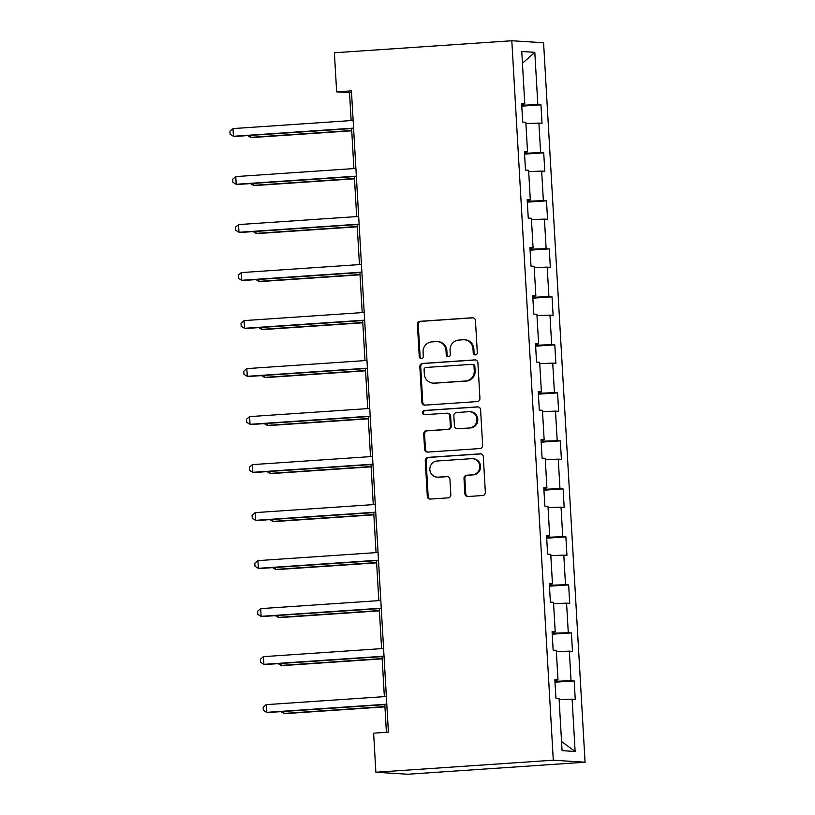 <?xml version="1.0" encoding="UTF-8"?>
<svg xmlns="http://www.w3.org/2000/svg" width="815" height="815" viewBox="0 0 815 815"><rect width="100%" height="100%" fill="white"/><g stroke="black" fill="none" stroke-linecap="round" stroke-linejoin="round"><path stroke-width="1.22" d="M475.389 354.933A2.119 2.038 -86.4 0 0 477.305 352.681L475.451 320.58A3.026 2.903 -86.4 0 0 472.374 317.758L420.132 321.304A3.026 2.903 -86.4 0 0 417.402 324.523L419.256 356.613A2.119 2.038 -86.4 0 0 421.406 358.59A2.119 2.038 -86.4 0 0 423.311 356.338L423.077 352.182A9.688 9.301 -86.4 0 1 431.807 341.893L436.157 341.597A9.688 9.301 -86.4 0 1 446.009 350.633L446.243 354.78A2.119 2.038 -86.4 0 0 448.403 356.756A2.119 2.038 -86.4 0 0 450.308 354.505L450.074 350.358A9.688 9.301 -86.4 0 1 458.804 340.059L463.154 339.763A9.688 9.301 -86.4 0 1 472.995 348.8L473.24 352.956A2.119 2.038 -86.4 0 0 475.389 354.933M464.886 493.686A3.026 2.903 -86.4 0 0 467.963 496.518L482.623 495.52A3.026 2.903 -86.4 0 0 485.353 492.301L483.295 456.665A3.026 2.903 -86.4 0 0 480.218 453.833L427.977 457.378A3.026 2.903 -86.4 0 0 425.247 460.597L427.305 496.233A3.026 2.903 -86.4 0 0 430.381 499.065L448.087 497.863A3.026 2.903 -86.4 0 0 450.817 494.644L449.931 479.393A3.026 2.903 -86.4 0 0 446.854 476.571L438.073 477.162A8.099 7.773 -86.4 0 1 429.831 469.104A8.099 7.773 -86.4 0 1 437.146 461.005L471.539 458.672A8.099 7.773 -86.4 0 1 479.78 466.73A8.099 7.773 -86.4 0 1 472.476 474.829L466.74 475.216A3.026 2.903 -86.4 0 0 464.01 478.436L464.886 493.686L465.752 493.747A3.026 2.903 -86.4 0 0 468.034 496.508M511.81 40.75L334.395 52.771L336.646 91.861L351.428 90.852L388.409 732.155L373.627 733.164L375.878 772.243L553.293 760.212L511.81 40.75L543.585 42.757L585.068 762.229L553.293 760.212M477.213 401.581A3.026 2.903 -86.4 0 0 479.933 398.362L477.885 362.726A3.026 2.903 -86.4 0 0 474.809 359.894L422.557 363.439A3.026 2.903 -86.4 0 0 419.827 366.658L421.885 402.294A3.026 2.903 -86.4 0 0 424.961 405.126L477.213 401.581M480.585 409.69L482.643 445.336A3.026 2.903 -86.4 0 1 479.913 448.556L427.671 452.091A3.026 2.903 -86.4 0 1 424.595 449.269L423.719 434.018A3.026 2.903 -86.4 0 1 426.449 430.799L447.629 429.362A3.026 2.903 -86.4 0 0 450.359 426.143L449.778 416.027A3.026 2.903 -86.4 0 0 446.702 413.205L424.646 414.692A2.119 2.038 -86.4 0 1 422.486 412.584A2.119 2.038 -86.4 0 1 424.401 410.465L477.509 406.868A3.026 2.903 -86.4 0 1 480.585 409.69M574.178 680.902L571.04 680.698L569.339 651.154L572.476 651.358L571.407 632.898L568.279 632.695L566.578 603.151L569.705 603.355L568.646 584.885L565.508 584.691L563.807 555.147L566.945 555.351L565.875 536.881L562.737 536.688L561.036 507.144L564.174 507.338L563.104 488.878L559.976 488.684L558.265 459.14L561.403 459.334L560.343 440.874L557.205 440.671L555.504 411.137L558.632 411.331L557.572 392.871L554.434 392.667L552.733 363.123L555.871 363.327L554.801 344.857L551.673 344.663L549.962 315.12L553.1 315.323L552.04 296.854L548.903 296.66L547.201 267.116L550.329 267.31L549.269 248.85L546.132 248.657L544.43 219.113L547.568 219.306L546.498 200.847L543.361 200.643L541.659 171.109L544.797 171.303L543.727 152.843L540.6 152.639L538.898 123.096L542.026 123.299L540.966 104.829L537.829 104.636L534.813 52.323L521.763 51.498L524.779 103.811L521.641 103.617L522.71 122.077L525.838 122.27L527.539 151.814L524.412 151.621L525.471 170.08L528.609 170.284L530.31 199.818L527.173 199.624L528.242 218.084L531.38 218.288L533.081 247.831L529.944 247.628L531.013 266.087L534.141 266.291L535.852 295.835L532.715 295.631L533.774 314.101L536.912 314.295L538.613 343.838L535.486 343.635L536.545 362.105L539.683 362.298L541.384 391.842L538.246 391.648L539.316 410.108L542.444 410.312L544.155 439.845L541.017 439.652L542.077 458.112L545.215 458.315L546.916 487.859L543.788 487.655L544.848 506.115L547.986 506.319L549.687 535.863L546.549 535.659L547.619 554.129L550.757 554.322L552.458 583.866L549.32 583.662L550.39 602.132L553.517 602.326L555.219 631.87L552.091 631.676L553.151 650.136L556.288 650.329L557.99 679.873L554.852 679.679L555.922 698.139L559.059 698.343L562.075 750.656L575.125 751.481L572.11 699.168L575.247 699.362L574.178 680.902L555.005 682.196M555.718 680.148L555.779 681.289L554.954 681.34M555.779 681.289L571.04 680.698M556.36 651.654L569.339 651.154M557.99 679.873L554.893 680.25M552.947 632.145L553.018 633.275L552.183 633.337M553.018 633.275L568.279 632.695M553.599 603.65L566.578 603.151M555.219 631.87L552.122 632.246M550.176 584.141L550.247 585.272L549.412 585.333M550.247 585.272L565.508 584.691M550.828 555.647L563.807 555.147M552.458 583.866L549.351 584.243M547.415 536.138L547.476 537.268L546.651 537.33M547.476 537.268L562.737 536.688M548.057 507.643L561.036 507.144M549.687 535.863L546.59 536.239M544.644 488.134L544.705 489.265L543.88 489.316M544.705 489.265L559.976 488.684M545.296 459.629L558.265 459.14M546.916 487.859L543.819 488.226M541.873 440.12L541.944 441.261L541.109 441.312M541.944 441.261L557.205 440.671M542.525 411.626L555.504 411.137M544.155 439.845L541.048 440.222M539.112 392.117L539.173 393.248L538.348 393.309M539.173 393.248L554.434 392.667M539.754 363.622L552.733 363.123M541.384 391.842L538.287 392.219M536.341 344.113L536.402 345.244L535.577 345.305M536.402 345.244L551.673 344.663M536.993 315.619L549.962 315.12M538.613 343.838L535.516 344.215M533.57 296.11L533.642 297.241L532.806 297.302M533.642 297.241L548.903 296.66M534.222 267.615L547.201 267.116M535.852 295.835L532.745 296.212M530.809 248.106L530.871 249.237L530.045 249.288M530.871 249.237L546.132 248.657M531.451 219.612L544.43 219.113M533.081 247.831L529.974 248.208M528.039 200.093L528.1 201.234L527.274 201.285M528.1 201.234L543.361 200.643M528.68 171.598L541.659 171.109M530.31 199.818L527.213 200.195M525.268 152.089L525.339 153.23L524.503 153.281M525.339 153.23L540.6 152.639M525.92 123.595L538.898 123.096M527.539 151.814L524.442 152.191M522.496 104.086L522.568 105.217L521.732 105.278M522.568 105.217L537.829 104.636M522.435 63.285L534.813 52.323M524.779 103.811L521.671 104.188M375.878 772.243L407.653 774.25L585.068 762.229M336.646 91.861L349.533 92.676L351.143 120.579M351.601 128.546L353.904 168.583M354.362 176.549L356.675 216.586M357.133 224.563L359.446 264.59M359.904 272.567L362.206 312.593M362.665 320.57L364.977 360.607M365.436 368.574L367.748 408.61M368.207 416.577L370.509 456.614M370.978 464.591L373.28 504.617M373.739 512.594L376.051 552.621M376.51 560.598L378.822 600.624M379.281 608.601L381.583 648.638M382.041 656.605L384.354 696.642M384.812 704.618L386.412 732.298M561.545 741.507L575.125 751.481M559.131 699.657L572.11 699.168M351.53 92.533L349.533 92.676M521.783 106.133L540.966 104.829M524.554 154.137L543.727 152.843M527.325 202.14L546.498 200.847M530.086 250.154L549.269 248.85M532.857 298.158L552.04 296.854M535.628 346.161L554.801 344.857M538.399 394.165L557.572 392.871M541.16 442.168L560.343 440.874M543.931 490.182L563.104 488.878M546.702 538.185L565.875 536.881M549.463 586.189L568.646 584.885M552.234 634.192L571.407 632.898M475.573 354.912A2.119 2.038 -86.4 0 1 474.096 353.007L473.861 348.851A9.688 9.301 -86.4 0 0 465.182 339.814L464.326 339.763M437.329 341.587L438.185 341.648A9.688 9.301 -86.4 0 1 446.865 350.684L447.109 354.841A2.119 2.038 -86.4 0 0 448.576 356.736M473.169 317.819L420.988 321.355A3.026 2.903 -86.4 0 0 418.258 324.574L420.112 356.664A2.119 2.038 -86.4 0 0 421.579 358.569M475.593 359.955L423.423 363.49A3.026 2.903 -86.4 0 0 420.693 366.709L422.74 402.355A3.026 2.903 -86.4 0 0 425.033 405.116M474.014 366.322A2.119 2.038 -86.4 0 0 471.854 364.346L426.001 367.453A2.119 2.038 -86.4 0 0 424.085 369.704L424.34 374.085A9.688 9.301 -86.4 0 0 434.181 383.121L465.528 380.992A9.688 9.301 -86.4 0 0 474.259 370.703L474.014 366.322L474.87 366.373A2.119 2.038 -86.4 0 0 472.975 364.397L472.109 364.346M433.02 383.121L433.875 383.172A9.688 9.301 -86.4 0 0 435.047 383.172L434.181 383.121M474.87 366.373L475.125 370.754A9.688 9.301 -86.4 0 1 466.394 381.053L435.047 383.172M447.068 413.205L447.924 413.256A3.026 2.903 -86.4 0 1 450.634 416.078L451.215 426.194A3.026 2.903 -86.4 0 1 448.495 429.413L427.305 430.85A3.026 2.903 -86.4 0 0 424.574 434.069L425.45 449.32A3.026 2.903 -86.4 0 0 427.743 452.091M478.303 406.93L425.257 410.526A2.119 2.038 -86.4 0 0 424.839 414.682M469.613 427.875A8.099 7.773 -86.4 0 0 469.664 411.707A8.099 7.773 -86.4 0 0 468.686 411.707L456.573 412.533A3.026 2.903 -86.4 0 0 453.843 415.752L454.424 425.868A3.026 2.903 -86.4 0 0 457.5 428.69L470.479 427.926A8.099 7.773 -86.4 0 0 470.52 411.758L469.664 411.707M457.134 428.69L457.989 428.751A3.026 2.903 -86.4 0 0 458.356 428.751L457.5 428.69M470.479 427.926L458.356 428.751M472.517 458.672L473.372 458.723A8.099 7.773 -86.4 0 1 473.332 474.88L467.596 475.277A3.026 2.903 -86.4 0 0 464.866 478.487L465.752 493.747M437.105 477.162L437.961 477.213A8.099 7.773 -86.4 0 0 438.939 477.213L438.073 477.162M447.649 476.622L438.939 477.213M481.013 453.894L428.833 457.429A3.026 2.903 -86.4 0 0 426.102 460.648L428.16 496.294A3.026 2.903 -86.4 0 0 430.452 499.055M250.5 135.402L250.613 137.358L252.762 137.501L351.723 130.787M247.679 135.596L250.613 137.358L351.713 130.512M353.578 128.128L233.436 136.278L232.998 128.587L353.139 120.437M353.598 128.413L235.586 136.411L233.436 136.278L230.105 134.271L229.932 131.195L232.998 128.587M253.271 183.406L253.383 185.362L255.533 185.504L354.494 178.791M250.439 183.599L253.383 185.362L354.474 178.516M256.032 231.409L256.154 233.375L258.294 233.508L357.265 226.804M253.21 231.603L256.154 233.375L357.245 226.519M356.349 176.142L236.207 184.282L235.759 176.59L355.911 168.44M356.369 176.417L238.357 184.414L236.207 184.282L232.876 182.275L232.693 179.198L235.759 176.59M359.12 224.145L238.978 232.285L238.53 224.594L358.671 216.454M359.13 224.42L241.118 232.418L238.978 232.285L235.637 230.278L235.464 227.202L238.53 224.594M258.803 279.413L258.915 281.379L261.065 281.511L360.026 274.808M255.981 279.606L258.915 281.379L360.016 274.523M261.574 327.426L261.686 329.382L263.836 329.515L362.797 322.811M258.742 327.61L261.686 329.382L362.787 322.526M264.345 375.43L264.457 377.386L266.597 377.528L365.568 370.815M261.513 375.623L264.457 377.386L365.548 370.54M361.891 272.149L241.739 280.289L241.301 272.597L361.442 264.457M361.901 272.424L243.889 280.431L241.739 280.289L238.408 278.282L238.235 275.205L241.301 272.597M364.651 320.152L244.51 328.292L244.072 320.601L364.213 312.461M364.672 320.438L246.66 328.435L244.51 328.292L241.179 326.295L240.996 323.209L244.072 320.601M367.422 368.156L247.281 376.306L246.833 368.614L366.974 360.464M367.443 368.441L249.421 376.438L247.281 376.306L243.95 374.299L243.767 371.222L246.833 368.614M370.193 416.17L250.042 424.309L249.604 416.618L369.745 408.468M370.204 416.445L252.192 424.442L250.042 424.309L246.711 422.302L246.538 419.226L249.604 416.618M372.954 464.173L252.813 472.313L252.375 464.621L372.516 456.481M372.975 464.448L254.963 472.445L252.813 472.313L249.482 470.306L249.309 467.229L252.375 464.621M375.725 512.177L255.584 520.316L255.136 512.625L375.287 504.485M375.746 512.452L257.734 520.459L255.584 520.316L252.253 518.309L252.069 515.233L255.136 512.625M378.496 560.18L258.355 568.32L257.907 560.628L378.048 552.489M378.506 560.465L260.494 568.462L258.355 568.32L255.013 566.313L254.84 563.236L257.907 560.628M381.257 608.184L261.116 616.334L260.678 608.632L380.819 600.492M381.277 608.469L263.265 616.466L261.116 616.334L257.784 614.327L257.611 611.25L260.678 608.632M384.028 656.197L263.887 664.337L263.439 656.645L383.59 648.495M384.048 656.472L266.036 664.47L263.887 664.337L260.555 662.33L260.372 659.254L263.439 656.645M267.106 423.433L267.218 425.389L269.368 425.532L368.339 418.818M264.284 423.627L267.218 425.389L368.319 418.543M269.877 471.437L269.989 473.403L272.139 473.535L371.1 466.832M267.055 471.63L269.989 473.403L371.09 466.547M272.648 519.44L272.76 521.406L274.91 521.539L373.871 514.836M269.816 519.634L272.76 521.406L373.851 514.55M275.409 567.454L275.521 569.41L277.671 569.542L376.642 562.839M272.587 567.637L275.521 569.41L376.622 562.554M278.18 615.457L278.292 617.413L280.441 617.556L379.403 610.843M275.358 615.651L278.292 617.413L379.393 610.567M280.951 663.461L281.063 665.417L283.213 665.56L382.174 658.846M278.119 663.655L281.063 665.417L382.154 658.571M283.722 711.464L283.834 713.431L285.973 713.563L384.945 706.86M280.89 711.658L283.834 713.431L384.924 706.574M386.799 704.201L266.658 712.341L266.21 704.649L386.351 696.509M386.809 704.476L268.797 712.473L266.658 712.341L263.316 710.334L263.143 707.257L266.21 704.649M473.861 348.851L472.995 348.8M447.109 354.841L446.243 354.78M446.865 350.684L446.009 350.633M420.112 356.664L419.256 356.613M418.258 324.574L417.402 324.523M420.988 321.355L420.132 321.304M473.097 317.809L472.374 317.758M474.096 353.007L473.24 352.956M422.74 402.355L421.885 402.294M420.693 366.709L419.827 366.658M423.423 363.49L422.557 363.439M475.532 359.945L474.809 359.894M466.394 381.053L465.528 380.992M475.125 370.754L474.259 370.703M425.45 449.32L424.595 449.269M424.574 434.069L423.719 434.018M427.305 430.85L426.449 430.799M448.495 429.413L447.629 429.362M451.215 426.194L450.359 426.143M450.634 416.078L449.778 416.027M425.257 410.526L424.401 410.465M478.242 406.909L477.509 406.868M464.866 478.487L464.01 478.436M467.596 475.277L466.74 475.216M473.332 474.88L472.476 474.829M447.588 476.612L446.854 476.571M428.16 496.294L427.305 496.233M426.102 460.648L425.247 460.597M428.833 457.429L427.977 457.378M480.952 453.884L480.218 453.833"/></g></svg>
